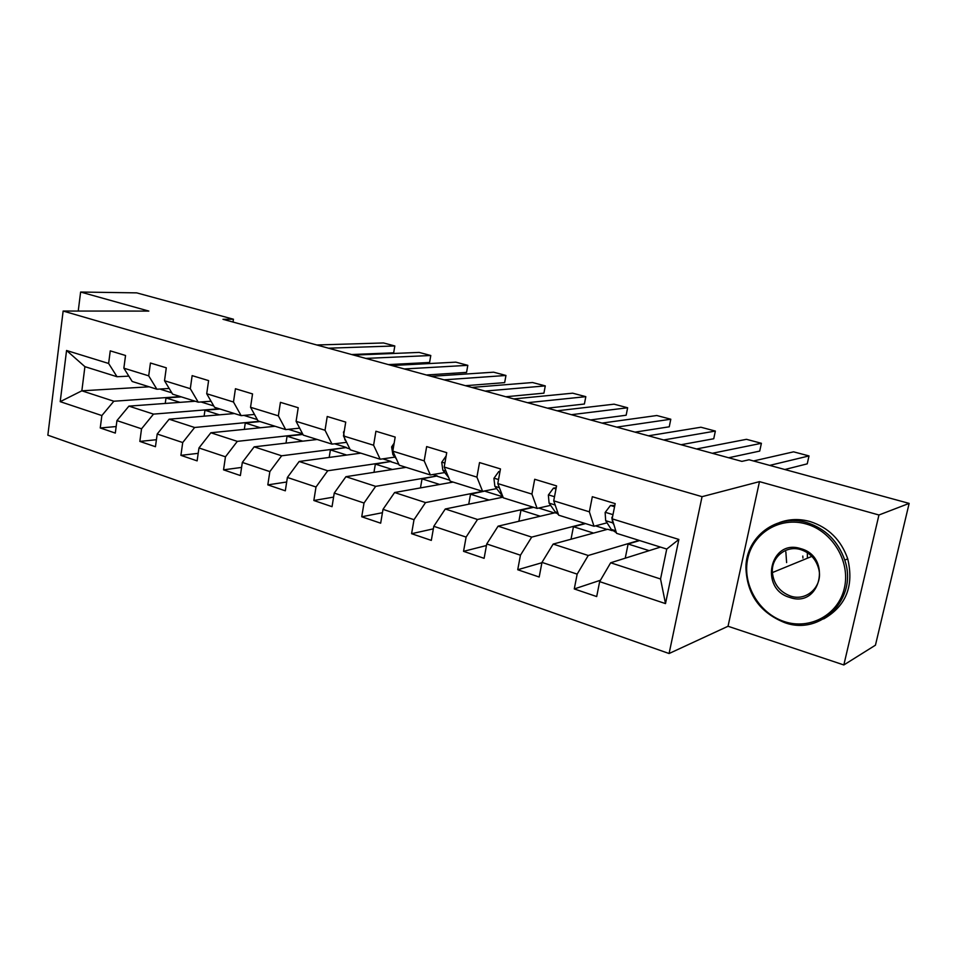 <?xml version="1.0" encoding="UTF-8"?>
<svg xmlns="http://www.w3.org/2000/svg" width="957" height="957" viewBox="0 0 957 957"><rect width="100%" height="100%" fill="white"/><g stroke="black" fill="none" stroke-linecap="round" stroke-linejoin="round"><path stroke-width="1.44" d="M802.803 556.053L802.923 558.063M843.835 664.959L878.945 514.998L759.475 481.634L728.038 626.261L843.835 664.959L875.452 645.174L909.15 503.394L749.08 459.767L741.878 461.382L222.981 319.303L233.436 319.231L136.695 292.866L80.615 292.041L78.235 311.049M728.038 626.261L669.087 653.523L47.85 435.184L63.138 311.049L702.055 496.671L669.087 653.523M660.486 547.093L610.662 562.776L660.545 578.997L666.742 549.055L616.547 533.324L612.145 518.85L615.184 503.621L592.323 496.707L589.368 511.828L553.72 500.822L556.567 485.893L534.7 479.278L531.925 494.099L497.796 483.572L500.475 468.918L479.529 462.578L476.909 477.124L444.204 467.028L446.728 452.661L426.655 446.584L424.178 460.855L392.813 451.166L395.181 437.062L375.922 431.236L373.601 445.244L343.479 435.949L345.728 422.097L327.222 416.498L325.033 430.255L296.096 421.331L298.213 407.73L280.437 402.347L278.367 415.852L250.543 407.275L252.54 393.913L235.434 388.733L233.484 402.012L206.712 393.746L208.602 380.611L192.142 375.634L190.299 388.686L164.52 380.73L166.291 367.811L150.44 363.014L148.706 375.85L123.86 368.182L125.534 355.49L110.258 350.86L108.62 363.469L66.559 350.489L60.207 401.665L81.847 390.815L113.835 401.222L180.442 396.605M612.145 518.85L678.86 539.437L665.498 603.604L599.656 581.629L596.69 596.558L574.272 588.938L600.482 580.229M60.207 401.665L101.861 415.565L100.246 427.97L115.307 433.078L116.945 420.602L141.54 428.808L139.842 441.416L155.453 446.716L157.199 434.023L182.715 442.541L180.909 455.353L197.118 460.867L198.96 447.96L225.457 456.8L223.543 469.839L240.374 475.545L242.324 462.422L269.85 471.61L267.816 484.876L285.318 490.809L287.387 477.459L316.001 487.005L313.848 500.499L332.043 506.684L334.244 493.082L364.019 503.023L361.734 516.768L380.671 523.192L383.003 509.351L414.01 519.699L411.594 533.695L431.32 540.394L433.796 526.302L466.107 537.08L463.547 551.34L484.11 558.326L486.742 543.959L520.452 555.204L517.725 569.738L539.186 577.023L541.973 562.393L577.167 574.128L574.272 588.938M553.72 500.822L558.697 515.189L593.998 526.254L607.049 522.809M639.073 540.382L588.244 555.491L553.158 544.078L607.707 529.257L612.241 530.668M593.998 526.254L589.368 511.828M577.167 574.128L588.244 555.491M541.973 562.393L553.158 544.078M497.796 483.572L503.298 497.819L537.116 508.418L550.646 505.356M584.942 523.407L531.697 537.104L498.083 526.171L555 512.761L556.232 513.143M537.116 508.418L531.925 494.099M520.452 555.204L531.697 537.104M486.742 543.959L498.083 526.171M444.204 467.028L450.197 481.168L482.615 491.336L496.587 488.62M532.929 507.102L477.507 519.484L445.28 508.992L503.047 497.162M482.615 491.336L476.909 477.124M466.107 537.08L477.507 519.484M433.796 526.302L445.28 508.992M392.813 451.166L399.236 465.198L430.351 474.947L444.718 472.555M485.043 490.857L425.542 502.581L394.607 492.52L453.104 482.089M430.351 474.947L424.178 460.855M414.01 519.699L425.542 502.581M383.003 509.351L394.607 492.52M343.479 435.949L350.31 449.862L380.18 459.228L394.906 457.111M432.863 474.528L437.325 475.928L375.658 486.359L345.932 476.694L406.103 467.351M380.18 459.228L373.601 445.244M364.019 503.023L375.658 486.359M334.244 493.082L345.932 476.694M296.096 421.331L303.285 435.124L332.007 444.12L346.613 442.325M382.776 458.858L391.066 461.441L327.725 470.772L299.158 461.489L360.825 453.151M332.007 444.12L325.033 430.255M316.001 487.005L327.725 470.772M287.387 477.459L299.158 461.489M250.543 407.275L258.055 420.936L285.688 429.597L299.649 428.138M334.663 443.797L346.494 447.493L281.645 455.795L254.167 446.847L317.174 439.478M285.688 429.597L278.367 415.852M269.85 471.61L281.645 455.795M242.324 462.422L254.167 446.847M206.712 393.746L214.535 407.299L241.128 415.637L254.49 414.441M302.771 434.119L237.312 441.368L210.851 432.767L275.078 426.272M288.404 429.31L302.568 433.748M241.128 415.637L233.484 402.012M225.457 456.8L237.312 441.368M198.96 447.96L210.851 432.767M164.52 380.73L172.607 394.152L198.219 402.179L211.03 401.222M259.275 421.319L194.63 427.492L169.138 419.202L234.429 413.532M243.903 415.386L257.313 419.585M198.219 402.179L190.299 388.686M182.715 442.541L194.63 427.492M157.199 434.023L169.138 419.202M123.86 368.182L132.198 381.484L156.888 389.224L169.186 388.47M219.177 408.759L153.491 414.118L128.92 406.127L195.18 401.234M201.054 401.976L213.758 405.947M156.888 389.224L148.706 375.85M141.54 428.808L153.491 414.118M116.945 420.602L128.92 406.127M66.559 350.489L84.91 366.663L117.041 376.735L128.848 376.137M160.884 389.403L171.805 392.813M149.148 386.807L81.847 390.815L84.91 366.663M117.041 376.735L108.62 363.469M101.861 415.565L113.835 401.222M878.945 514.998L909.15 503.394M759.475 481.634L702.055 496.671M63.138 311.049L148.825 311.085L80.615 292.041M233.03 322.054L233.436 319.231M329.184 457.422L330.392 449.898L346.494 447.493M346.434 447.84L349.843 448.905M373.984 472.339L375.347 464.109L391.066 461.441M391.006 461.8L398.794 464.229M420.47 487.903L422.037 478.859L437.325 475.928M437.265 476.275L449.778 480.199M468.739 504.195L470.533 494.195L485.366 490.965M485.295 491.324L502.915 496.839M538.731 508.047L554.294 512.928M595.553 525.848L607.037 529.436M665.498 603.604L660.545 578.997M666.742 549.055L678.86 539.437M599.656 581.629L610.662 562.776M100.246 427.97L116.168 426.547M165.25 403.435L166.004 397.933L181.268 396.868M166.004 397.933L179.988 402.347M204.104 416.163L204.942 410.242L219.99 409.01M204.942 410.242L219.476 414.836M139.842 441.416L156.422 439.718M244.322 429.382L245.279 422.994L260.077 421.57M245.279 422.994L260.376 427.755M180.909 455.353L198.195 453.331M285.999 443.127L287.064 436.201L302.926 434.442M287.064 436.201L302.759 441.165M223.543 469.839L241.583 467.423M330.392 449.898L346.733 455.053M267.816 484.876L286.681 482.005M375.347 464.109L392.358 469.48M313.848 500.499L333.598 497.102M422.037 478.859L439.753 484.469M361.734 516.768L382.441 512.713M470.533 494.195L489.015 500.033M411.594 533.695L433.342 528.85M518.885 521.266L520.967 510.129L533.587 507.318M520.967 510.129L540.25 516.23M463.547 551.34L486.455 545.526M571.018 539.222L573.446 526.721L585.564 523.599M573.446 526.721L593.591 533.097M517.725 569.738L541.913 562.728M625.244 558.182L628.103 544.007L639.659 540.561M628.103 544.007L649.169 550.658M316.779 344.987L383.506 342.953L394.81 345.955L393.674 352.822L394.81 345.955L328.502 348.192M158.168 389.152L164.939 388.733M351.638 354.533L393.674 352.822M806.284 524.017C780.17 516.337 753.147 532.798 747.776 558.505C742.022 584.105 758.781 613.377 784.345 621.595C809.813 630.184 838.344 614.873 844.349 588.232C850.737 561.723 832.47 531.291 806.284 524.017M784.525 622.564C759.619 612.432 746.759 594.022 745.922 567.31C746.101 536.578 776.905 513.227 806.978 522.642C825.472 528.635 838.069 541.124 844.768 560.132C858.297 598.532 820.568 636.214 784.525 622.564M800.746 548.648C832.423 556.854 820.508 608.616 789.776 597.431C758.913 588.926 770.002 538.384 800.746 548.648M790.482 596.044C806.44 601.786 823.092 586.354 818.821 569.319C816.273 559.462 810.292 552.919 800.901 549.689C786.223 544.844 771.055 557.225 772.395 572.573C773.687 584.093 779.716 591.916 790.482 596.044M786.618 562.584L785.853 551.902M779.453 522.57C789.286 518.945 799.502 518.61 810.101 521.553C828.523 527.498 841.059 539.927 847.723 558.816C854.123 585.959 846.108 605.996 823.69 618.916M807.409 558.206L807.349 552.679M353.731 355.107L419.142 352.415L430.782 355.502L429.585 362.464L430.782 355.502L365.825 358.408M388.422 364.605L429.585 362.464M391.856 365.538L455.819 362.153L467.806 365.335L466.561 372.393L467.806 365.335L404.321 368.959M426.344 374.988L466.561 372.393M431.188 376.316L493.609 372.189L505.954 375.467L504.662 382.621L465.461 385.695M444.072 379.833L505.954 375.467M471.813 387.429L532.547 382.525L545.275 385.898L543.923 393.16L505.822 396.748M485.115 391.078L545.275 385.898M344.305 430.841L343.467 432.145L344.891 439.813L346.003 441.081M513.777 398.925L572.681 393.183L585.816 396.665L584.404 404.021L547.5 408.161M527.522 402.694L585.816 396.665M394.164 443.115L391.616 446.919L392.896 454.695L396.282 458.75M557.153 410.804L614.083 404.177L627.636 407.766L626.153 415.23L590.553 419.944M571.365 414.692L627.636 407.766M446.153 455.915L441.727 462.303L442.84 470.186L448.63 477.495M602.025 423.09L656.813 415.517L670.797 419.226L669.254 426.798L635.041 432.133M616.727 427.109L670.797 419.226M499.925 471.897L498.776 471.55L493.92 478.333L494.865 486.312L502.832 496.599M648.451 435.794L700.919 427.229L715.358 431.069L713.743 438.749L681.049 444.73M663.668 439.969L715.358 431.069M500.033 471.322L498.776 471.55M555.993 488.931L553.433 488.154L548.349 495.044L549.091 503.119L555.144 511.839L558.505 514.627M696.517 448.965L746.484 439.323L761.401 443.294L759.714 451.082L728.66 457.757M712.295 453.283L761.401 443.294M556.232 487.687L553.433 488.154M614.561 506.72L610.47 505.475L605.135 512.473L605.673 520.668L611.236 529.377L616.356 532.702M753.494 460.975L793.58 451.836L809 455.927L807.241 463.846L784.836 469.516M769.703 465.389L809 455.927M614.813 505.452L610.47 505.475M612.683 516.146L611.846 517.641L612.731 522.857L613.951 524.771M393.459 447.29L391.724 446.752M394.679 455.257L392.896 454.695M444.897 463.08L441.835 462.135M445.95 471.143L442.84 470.186M498.525 479.541L494.039 478.165M502.341 495.331L501.36 495.02M499.398 487.711L494.865 486.312M554.498 496.719L548.469 494.865M557.835 512.677L555.144 511.839M555.168 505.009L549.091 503.119M612.982 514.663L605.267 512.294M615.782 530.8L611.236 529.377M612.731 522.857L605.673 520.668M847.723 558.816L844.768 560.132M772.395 572.573L811.859 556.388"/></g></svg>
